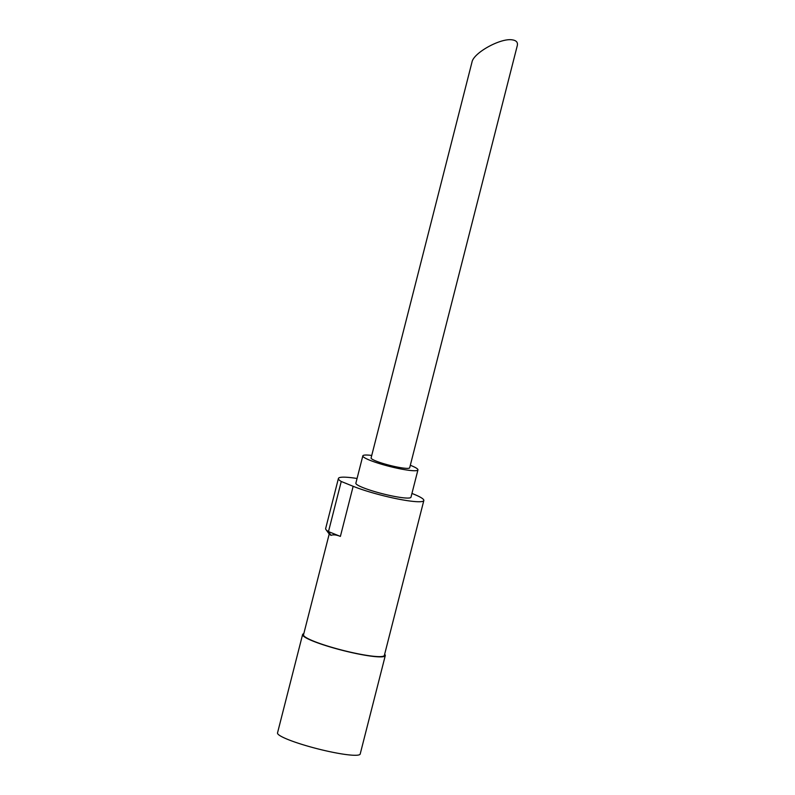 <?xml version="1.0" encoding="UTF-8"?>
<svg xmlns="http://www.w3.org/2000/svg" width="795" height="795" viewBox="0 0 795 795"><rect width="100%" height="100%" fill="white"/><g stroke="black" fill="none" stroke-linecap="round" stroke-linejoin="round"><path stroke-width="1.19" d="M512.338 39.869C516.353 40.465 518.012 42.373 517.297 45.583L409.673 467.798A19.905 2.554 -165.7 0 1 403.194 468.056A19.905 2.554 -165.7 0 1 375.946 461.011A19.905 2.554 -165.7 0 1 371.096 457.97L472.001 62.06C473.591 52.748 500.84 37.763 512.338 39.869M357.054 478.481A44.56 5.714 14.3 0 0 338.412 478.471L325.642 528.576A44.56 5.714 14.3 0 0 325.94 529.559L329.368 534.24L331.018 535.363L328.484 531.597L341.254 481.482L353.159 486.302A41.708 5.346 14.3 0 0 397.152 498.843A41.708 5.346 14.3 0 0 423.834 500.512A41.708 5.346 14.3 0 0 413.668 494.132L411.949 493.437M329.209 534.011L303.521 634.788A41.708 5.346 14.3 0 0 342.615 650.28A41.708 5.346 14.3 0 0 384.363 655.398L423.834 500.512M325.94 529.559A44.56 5.714 14.3 0 0 328.484 531.597L340.389 536.406C336.404 534.806 333.284 534.459 331.018 535.363M338.412 478.471A44.56 5.714 14.3 0 0 341.254 481.482M371.732 455.446A28.441 3.647 14.3 0 0 362.828 455.853L355.862 483.191A28.441 3.647 14.3 0 0 382.514 493.745A28.441 3.647 14.3 0 0 410.975 497.243L417.941 469.905A28.441 3.647 14.3 0 0 411.015 465.552A28.441 3.647 14.3 0 0 410.319 465.274M362.828 455.853A28.441 3.647 14.3 0 0 389.48 466.417A28.441 3.647 14.3 0 0 417.941 469.905M303.799 633.675A42.662 5.476 14.3 0 0 302.597 634.559L277.515 732.95A42.662 5.476 14.3 0 0 317.503 748.791A42.662 5.476 14.3 0 0 360.195 754.028L385.277 655.627A42.662 5.476 14.3 0 0 384.641 654.285M302.597 634.559A42.662 5.476 14.3 0 0 342.585 650.399A42.662 5.476 14.3 0 0 385.277 655.627M340.389 536.406L353.159 486.302"/></g></svg>

